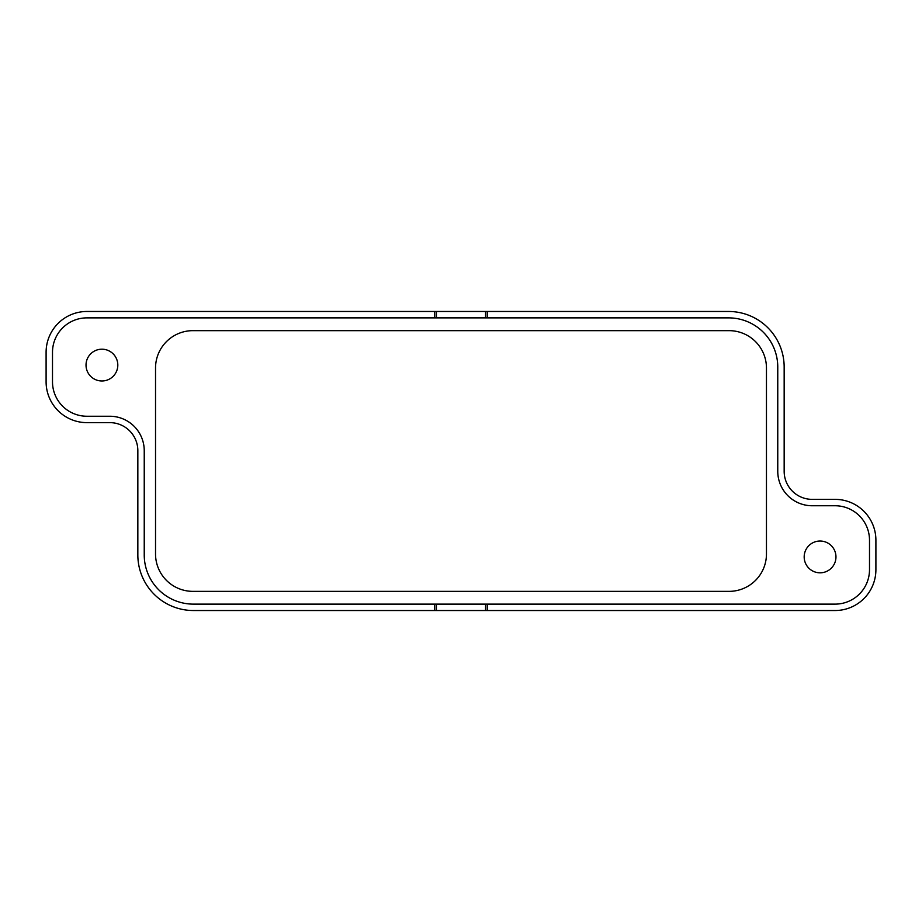 <?xml version="1.0" encoding="UTF-8"?>
<svg xmlns="http://www.w3.org/2000/svg" width="922" height="922" viewBox="0 0 922 922"><rect width="100%" height="100%" fill="white"/><g stroke="black" fill="none" stroke-linecap="round" stroke-linejoin="round"><path stroke-width="1.38" d="M812.201 499.367A28.04 28.04 0 0 1 784.161 471.326L784.161 367.06A55.585 55.585 0 0 0 728.576 311.475L86.922 311.475A40.822 40.822 0 0 0 46.1 352.296L46.1 381.812A40.822 40.822 0 0 0 86.922 422.633L109.799 422.633A28.04 28.04 0 0 1 137.839 450.674L137.839 554.94A55.585 55.585 0 0 0 193.424 610.525L835.078 610.525A40.822 40.822 0 0 0 875.9 569.704L875.9 540.188A40.822 40.822 0 0 0 835.078 499.367L812.201 499.367M436.406 610.525L436.406 604.129L193.424 604.129A49.189 49.189 0 0 1 144.235 554.94L144.235 450.674A34.437 34.437 0 0 0 109.799 416.248L86.922 416.248A34.437 34.437 0 0 1 52.496 381.812L52.496 352.296A34.437 34.437 0 0 1 86.922 317.871L436.406 317.871L436.406 311.475M436.406 604.129L835.078 604.129A34.437 34.437 0 0 0 869.504 569.704L869.504 540.188A34.437 34.437 0 0 0 835.078 505.752L812.201 505.752A34.437 34.437 0 0 1 777.765 471.326L777.765 367.06A49.189 49.189 0 0 0 728.576 317.871L487.3 317.871L487.3 311.475M766.459 553.972A37.387 37.387 0 0 1 729.072 591.359L192.917 591.359A37.387 37.387 0 0 1 155.53 553.972L155.53 368.039A37.387 37.387 0 0 1 192.917 330.652L729.072 330.652A37.387 37.387 0 0 1 766.459 368.039L766.459 553.972M835.966 556.923A15.893 15.893 0 0 0 820.073 541.03A15.893 15.893 0 0 0 804.18 556.923A15.893 15.893 0 0 0 820.073 572.816A15.893 15.893 0 0 0 835.966 556.923M487.3 610.525L487.3 604.129M485.571 311.475L485.571 317.871L436.406 317.871M434.688 311.475L434.688 317.871M485.571 317.871L487.3 317.871M485.571 604.129L485.571 610.525M117.809 365.089A15.893 15.893 0 0 0 101.916 349.196A15.893 15.893 0 0 0 86.023 365.089A15.893 15.893 0 0 0 101.916 380.982A15.893 15.893 0 0 0 117.809 365.089M434.688 604.129L434.688 610.525"/></g></svg>
